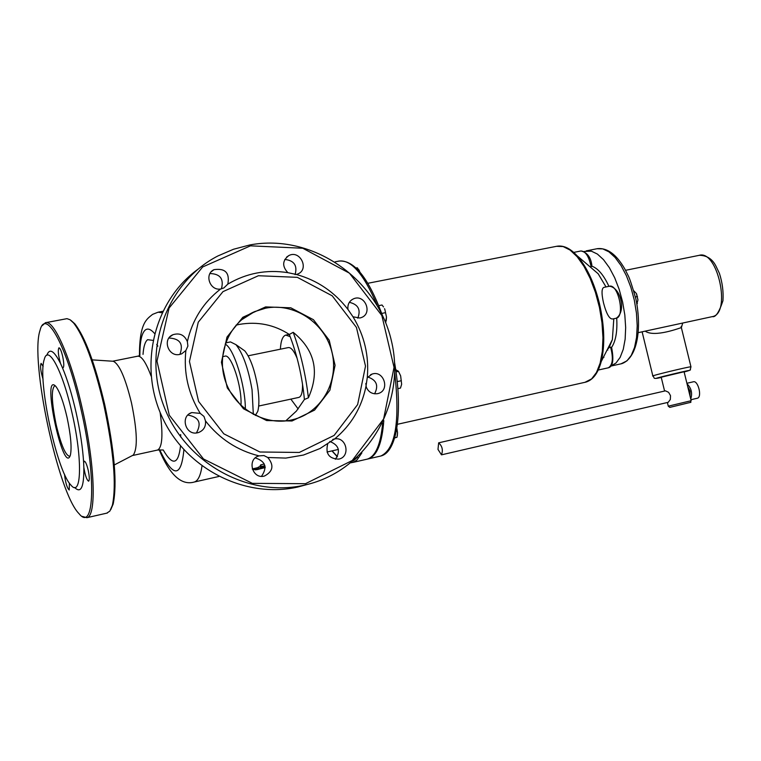 <?xml version="1.0" encoding="UTF-8"?>
<svg xmlns="http://www.w3.org/2000/svg" width="761" height="761" viewBox="0 0 761 761"><rect width="100%" height="100%" fill="white"/><g stroke="black" fill="none" stroke-linecap="round" stroke-linejoin="round"><path stroke-width="1.14" d="M246.678 315.92L248 315.767M187.872 415.059C199.021 417.085 201.865 423.04 196.414 432.942M168.932 338.027C180.034 338.578 183.686 344.039 179.9 354.398M209.979 273.541C220.252 273.874 224.057 278.973 221.403 288.838M284.795 259.444C294.174 260.5 297.599 265.56 295.078 274.635M349.337 302.326C358.212 304.39 361.037 309.679 357.803 318.193M367.772 377.009C376.562 379.967 378.835 385.57 374.583 393.817M329.789 441.456C338.921 445.099 340.795 451.035 335.392 459.273M255.296 457.903C265.541 461.261 267.606 467.406 261.499 476.319M382.65 423.03C380.747 444.405 375.611 456.438 367.249 459.13L366.269 459.359M255.981 468.082L256.524 469.727L255.706 468.139M260.376 467.568L260.034 466.055L260.785 464.819L264.305 464.029M265.199 467.492L257.142 469.575L256.752 467.901L258.35 467.463M265.17 467.273L258.673 468.881L258.283 467.197L260.167 466.636M308.395 397.794L304.4 399.496C302.222 376.381 297.19 354.702 289.313 334.45L293.204 332.319C300.681 352.914 305.741 374.745 308.395 397.794C319.896 371.796 314.835 349.974 293.204 332.319M267.758 457.494L263.953 455.563L259.016 455.877C237.461 450.541 219.625 438.897 205.489 420.947L203.977 416.448L200.248 413.404C188.3 393.875 183.506 372.909 185.874 350.498L187.891 346.084L187.358 341.594C192.371 319.791 203.463 302.269 220.623 289.009L223.829 287.962L227.824 284.119C246.402 273.161 266.417 269.337 287.839 272.657L296.39 274.493C317.318 280.314 334.507 291.967 347.967 309.451L352.99 316.785C364.443 335.658 369.199 355.958 367.259 377.694L365.974 386.379C361.58 407.696 351.144 425.209 334.659 438.926L320.02 448.514L303.477 455.04L285.822 458.084L267.758 457.494C274.236 465.247 273.123 471.44 264.419 476.063L264.286 476.091C252.081 479.42 246.735 458.873 259.016 455.877M299.301 452.453L334.117 435.416L357.632 404.586L365.508 366.127L356.443 327.43L332.205 295.81L297.332 277.337L258.398 275.729L222.983 291.634L198.25 322.198L189.451 361.475L198.583 401.437L223.82 433.827L259.891 451.996L299.301 452.453M265.579 308.195C293.832 302.488 324.081 322.245 331.615 350.888C339.501 379.444 322.978 410.902 295.258 418.997L291.444 419.986C264.562 426.065 234.559 408.6 225.427 381.147C216 353.789 229.413 322.369 254.65 311.601L265.579 308.195M292.015 420.985L314.569 410.112L329.884 390.241L335.068 365.318L329.209 340.196L313.446 319.706L290.807 307.805L265.618 306.902L242.816 317.289L226.997 337.056L221.422 362.312L227.311 387.967L243.491 408.79L266.626 420.557L292.015 420.985M305.513 483.692L252.348 483.359L203.51 458.988L169.284 415.211L156.985 361.104L169.066 308.053L202.654 266.968L250.474 245.832L302.773 248.248L349.451 273.18L381.851 315.549L394.036 367.354L383.63 418.94L352.257 460.5L305.513 483.692M305.456 484.909C367.696 470.745 406.593 403.235 391.392 340.804C377.075 278.174 312.124 233.227 249.931 244.937L233.522 249.247L217.912 255.953C167.011 281.989 142.022 348.966 163.796 405.965C185.066 463.154 248.552 498.046 304.533 485.118L305.456 484.909M307.492 484.415L297.96 486.983C245.508 498.988 186.007 469.109 162.226 417.228C138.121 365.489 154.122 301.137 197.613 269.499M220.623 289.009C209.836 290.949 204.072 274.093 213.993 269.67C225.266 268.034 229.879 272.847 227.824 284.119M287.839 272.657C281.979 266.207 282.331 260.5 288.895 255.534C300.034 249.646 309.603 269.156 297.932 273.941L296.39 274.493M347.967 309.451C347.416 304.438 349.289 300.88 353.589 298.788C364.909 293.698 373.042 313.608 361.275 317.594L359.839 318.012L352.99 316.785M367.259 377.694L372.053 374.089C383.782 369.836 390.345 390.374 378.246 393.494L377.58 393.665C372.005 394.331 368.134 391.905 365.974 386.379M334.659 438.926C346.588 436.51 350.831 456.724 338.873 459.092L338.75 459.121C329.047 458.797 325.356 453.765 327.677 444.024M205.489 420.947C206.003 426.569 203.701 430.431 198.564 432.514L197.66 432.752C185.57 435.939 179.824 416.105 191.801 412.567L200.248 413.404M185.874 350.498L181.689 353.827L179.777 354.417C168.314 357.299 161.988 339.045 172.956 334.707C179.701 332.671 184.504 334.964 187.358 341.594M289.313 334.45C274.188 324.662 257.579 321.304 239.487 324.376L236.034 325.175M285.708 420.919L296.4 411.073L304.4 399.496M81.066 409.57C96.523 476.69 94.383 533.081 79.001 513.637C57.988 492.928 29.717 359.886 40.038 330.379C45.555 307.121 67.291 346.854 81.066 409.57M82.359 516.424L86.887 517.689C96.666 516.319 94.973 464.115 82.397 409.199C71.182 358.488 53.955 319.316 45.422 322.721L42.255 325.622M45.793 322.654L66.978 318.659L70.088 319.753L73.579 322.959C84.043 336.419 94.117 363.682 103.81 404.738C113.722 451.501 116.576 485.023 112.381 505.294L109.85 511.107L106.778 513.152M74.626 487.468C80.98 493.841 84.052 487.164 83.843 467.425C85.194 475.558 86.792 480.143 88.637 481.19C89.636 480.201 89.503 476.576 88.228 470.317C86.802 464.438 85.479 461.394 84.262 461.166L83.643 462.698C82.74 447.887 80.238 431.249 76.157 412.785C71.972 394.388 67.329 379.216 62.24 367.259L63.087 367.801C64.133 366.754 64 362.949 62.678 356.414C61.337 350.878 60.1 348.015 58.958 347.806C57.712 350.079 58.245 355.32 60.547 363.53C54.088 350.583 49.513 347.844 46.811 355.311M69.394 483.14L69.213 490.008C67.054 488.039 65.475 482.769 64.495 474.198M43.063 379.292C40.637 371.263 39.981 365.955 41.104 363.358L43.12 366.488M110.745 509.68L113.17 504.039C117.327 483.977 114.511 450.845 104.723 404.633C95.144 364.072 85.175 337.123 74.806 323.805L70.963 320.381M70.098 455.972L69.584 456.267C65.484 455.401 61.032 444.938 56.209 424.895C51.653 402.54 51.12 389.537 54.611 385.884L55.372 385.913M67.025 417.285C63.372 401.665 59.634 391.363 55.81 386.369C40.866 370.293 63.61 477.299 70.412 455.03C71.905 447.563 70.773 434.978 67.025 417.285M72.228 413.86C62.887 371.244 48.019 343.439 44.224 359.525C37.222 379.492 56.695 471.107 70.916 485.071C81.513 498.455 82.711 459.416 72.228 413.86M83.643 462.698L83.843 467.425M60.547 363.53L62.24 367.259M112.742 361.228L113.284 361.266C119.325 364.072 125.394 377.951 131.491 402.911C137.237 431.002 137.827 448.391 133.27 455.078L132.3 455.582M253.099 469.204L252.357 469.204M257.142 469.575L265.199 467.577M258.673 468.881L265.189 467.406M258.987 468.681L258.597 466.988M257.532 469.442L257.151 467.758M264.895 465.703L261.185 466.541L260.424 467.758L265.151 467.102M261.185 466.541L260.785 464.819M265.132 466.912L261.717 467.026M261.822 467.444L262.031 466.655L264.961 465.989M256.057 469.699L255.059 469.832L254.726 468.367M254.973 469.461L253.175 469.508L253.004 468.757M255.439 469.841L255.078 468.281M253.689 469.642L253.461 468.652M258.417 469.299L256.524 469.727M367.373 459.102L368.219 458.902C376.914 456.058 382.108 443.283 383.801 420.586M613.081 318.897L612.9 318.935C609.637 319.534 606.507 314.207 603.53 302.954C601.285 292.852 601.58 287.62 604.415 287.268L609.333 286.26C618.16 283.301 625.371 316.861 616.21 318.231L616.02 318.269M606.013 286.935L598.175 273.77L569.428 249.17M611.597 347.33L609.161 347.425L612.367 339.615L613.813 318.745M664.581 391.04L661.214 377.218L684.082 371.749M645.185 331.149C654.736 337.846 680.401 327.668 681.371 327.639L681.133 326.469M607.83 350.041L607.497 349.223M608.229 347.767L608.657 348.424M591.953 266.245L591.116 266.702C588.928 256.4 585.523 251.168 580.9 250.978L573.727 252.405M682.893 322.997L658.227 328.333M610.969 366.022L615.982 363.016L620.158 357.356L623.269 349.309L625.142 339.216L625.666 327.572L624.819 314.949L622.612 302.003L619.178 289.389L614.688 277.755L609.371 267.682L603.511 259.663L597.404 254.069L591.345 251.149L584.087 251.463M616.695 318.088C617.494 331.225 615.801 340.995 611.616 347.397M591.944 266.207C598.136 268.481 603.787 275.187 608.905 286.345M690.75 399.049C692.586 393.161 691.34 388.091 687.04 383.848M690.056 396.196L690.075 391.125L687.735 386.693M686.898 383.268L693.319 381.803C698.132 380.091 702.355 397.318 697.333 398.231L697.209 398.26M438.716 442.816L665.475 390.84L668.586 392.315L670.508 395.634L670.336 399.487L668.196 402.322M437.994 449.418L441.485 454.84C443.206 450.093 442.265 446.098 438.65 442.835L437.994 449.418M689.647 394.531L688.125 388.31M222.535 356.671L224.885 356.196C231.135 353.237 242.34 387.311 240.952 405.413M245.356 409.19C245.47 385.447 233.779 348.034 225.18 344.124M225.598 342.907L230.478 341.917L235.967 344.666C242.978 353.523 248.333 368.552 252.053 389.756L253.327 414.403M255.411 415.297L257.732 411.454C259.292 405.898 259.263 397.68 257.665 386.826C254.726 369.97 250.436 357.993 244.795 350.897L241.684 348.7M248.153 355.806L288.295 347.577C291.044 347.206 293.993 350.811 297.142 358.383M302.517 383.972C302.688 391.953 301.499 396.424 298.949 397.385L298.75 397.423M290.854 399.125L298.16 408.961M290.169 336.647L285.755 335.097C282.635 336.105 280.838 340.804 280.371 349.204M398.431 371.216L400.647 375.877L398.498 371.349L395.72 369.665M401.646 384.248L400.647 375.877L401.646 384.248L400.476 388.091L397.851 388.662M397.213 381.613L401.38 380.709M396.034 371.882L398.498 371.349M396.842 428.091L397.527 432.638L396.738 428.709M394.626 437.975L397.014 437.204L397.527 432.667L397.318 435.72M394.693 437.727L397.014 437.204M358.745 269.651L359.677 271.316L357.27 267.767L356.119 267.986M383.525 306.949L382.012 304.999L378.731 305.665M385.523 322.284L386.493 317.118L384.876 309.575L386.493 317.118L386.227 320.676M384.505 308.681L384.895 309.603L384.505 308.681M385.399 321.989L385.979 321.874M381.708 313.427L385.561 312.647M636.624 293.965L637.946 299.929L636.377 293.499L633.789 290.816M636.881 303.829L637.946 299.929M636.852 303.677L637.395 303.563M635.425 296.942L637.461 296.514M351.002 462.812L354.188 461.879L357.033 459.91L361.884 452.862M366.298 387.301L365.832 383.468M337.446 456.638L332.091 450.864M357.622 457.066L353.38 460.852M193.817 482.141L194.34 482.017C198.041 480.857 200.6 475.539 201.998 466.055M162.083 312.761L158.126 312.191L152.571 314.379C146.93 319.097 139.406 322.445 139.453 355.739M112.666 361.218L137.627 356.205C141.47 355.729 145.96 362.36 151.116 376.096M160.114 412.376C163.158 434.74 162.331 447.297 157.632 450.036L157.337 450.103M152.942 340.367L147.615 339.691C145.132 341.594 143.601 346.493 143.02 354.388M163.225 449.97C172.576 466.122 178.34 464.79 180.528 445.956M180.728 437.071L180.661 434.55M157.869 346.141L156.699 344.429M139.872 355.596C139.834 341.603 141.67 333.042 145.389 329.922C147.891 328.115 150.944 329.294 154.54 333.47M183.896 449.78C181.194 477.918 173.127 477.927 159.677 449.799M260.662 467.168L260.272 465.466M264.657 467.016L264.447 466.113M382.127 314.578C368.353 277.708 354.008 259.862 339.102 261.071C351.135 259.453 363.777 274.103 377.028 305.028M394.731 372.852C400.143 421.347 395.52 449.066 380.871 456.001L379.882 456.229M367.791 283.301L556.567 246.307L563.14 246.554L570.132 250.093L577.209 256.799L584.01 266.398L590.194 278.44L595.425 292.329L599.43 307.358L601.98 322.731L602.959 337.656L602.332 351.363L600.134 363.149L596.5 372.462L591.649 378.864L584.971 382.307M595.264 375.125L601.219 361.57C605.138 345.152 604.51 325.679 599.345 303.163C594.512 283.948 587.682 268.814 578.845 257.779C571.463 248.971 564.205 245.118 557.062 246.212M610.588 347.111C613.509 358.174 612.757 365.071 608.343 367.801L608.144 367.839M690.978 366.897L690.95 366.783C688.933 366.602 648.876 376.324 652.871 376.01C655.231 377.57 651.321 379.691 661.271 377.456C637.461 382.317 707.568 365.546 684.139 371.986C689.2 370.617 691.235 369.836 690.246 369.646L690.95 366.783L681.371 327.639L682.703 323.054L681.656 323.263L711.935 316.709M625.532 270.317L699.102 255.354C717.652 249.323 731.568 313.656 712.344 316.624C715.587 317.556 719.116 312.257 722.95 300.719C723.568 291.739 722.389 282.616 719.411 273.351L716.177 266.559C712.648 259.197 707.055 255.439 699.388 255.287M586.189 250.883L596.985 248.742L602.788 248.895L608.943 251.843L615.135 257.494L621.062 265.589L626.417 275.758L630.917 287.487L634.322 300.176L636.462 313.18L637.214 325.822L636.557 337.437L634.541 347.454L631.269 355.387L626.94 360.866L621.033 363.825M684.662 403.796L669.804 407.382L668.263 406.174L691.159 400.705C688.971 403.511 695.059 401.114 684.662 403.796M331.958 450.902L337.342 456.828M352.562 462.498L367.249 459.13M159.211 449.827C169.76 475.016 181.47 485.746 194.34 482.017L218.835 476.481M252.272 468.919L256.752 467.901M327.011 452.015L338.388 449.447M158.545 312.115L162.787 311.287M247.905 315.825L246.593 315.977M297.96 486.983L304.533 485.118M189.441 413.746L191.801 412.567M170.064 336.695L172.956 334.707M211.282 271.734L213.993 269.67M286.593 257.113L288.895 255.534M351.715 299.815L353.589 298.788M370.569 374.726L372.053 374.089M332.719 439.468L333.851 439.078M257.665 456.372L259.235 455.81M254.65 311.601L241.351 319.934M107.368 513.019L86.887 517.689M74.806 323.805L73.579 322.959M113.17 504.039L112.381 505.294M163.196 449.979L157.632 450.036L132.385 455.554M137.912 356.148L139.853 355.606M113.284 361.266L92.195 359.867M133.27 455.078L114.293 464.952M394.55 362.388C402.978 410.588 397.47 452.034 380.871 456.001L368.219 458.902M339.102 261.071L335.211 261.813M397.394 424.305L585.827 382.117C592.962 380.043 598.089 373.194 601.219 361.57L612.367 339.615M609.485 286.222C621.052 287.734 626.313 311.848 616.21 318.231L612.9 318.935M611.559 347.197C614.003 359.848 612.938 366.716 608.343 367.801L598.251 370.036M642.113 331.815L652.843 375.905M603.92 357.347L603.302 357.489M581.024 250.959C587.463 252.566 591.107 257.694 591.972 266.331M638.593 332.576L659.92 327.962M597.442 248.647C607.316 247.667 616.439 254.45 624.819 269.004L628.034 275.33C629.547 278.003 632.191 286.012 635.977 299.349C642.179 330.131 636.767 358.46 621.775 363.663L610.94 366.06M697.333 398.231L690.912 399.715M441.485 454.84L668.272 402.303M667.378 402.512L668.263 406.146M684.063 371.682L691.159 400.705M244.795 350.897L235.967 344.666M257.732 411.454L255.325 415.43M298.949 397.385L258.702 406.032M289.228 334.393L286.012 335.049"/></g></svg>
